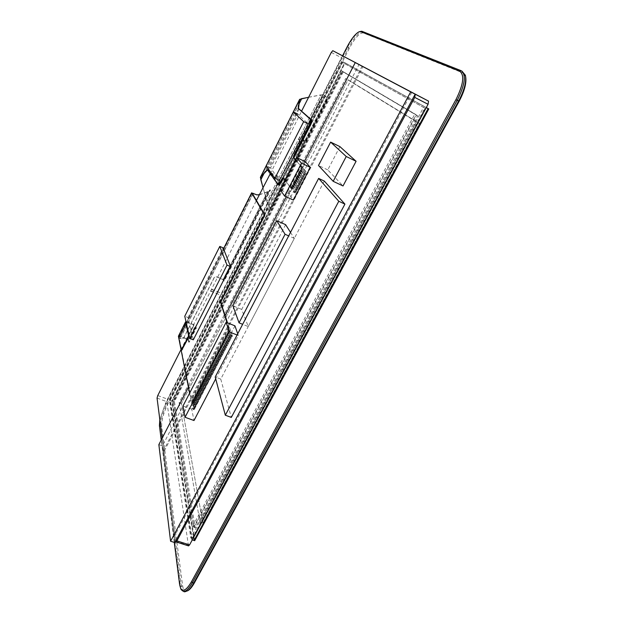 <?xml version="1.0" encoding="UTF-8"?>
<svg xmlns="http://www.w3.org/2000/svg" width="623" height="623" viewBox="0 0 623 623"><rect width="100%" height="100%" fill="white"/><g stroke="black" fill="none" stroke-linecap="round" stroke-linejoin="round"><path stroke-width="0.47" stroke-dasharray="3.12 2.34" d="M416.413 121.867L199.983 522.183L202.88 523.133L181.457 403.564L348.047 79.775L419.435 123.409L202.88 523.133L181.457 403.564L348.047 79.775L419.435 123.409L202.88 523.133L199.983 522.183L179.128 402.699L345.625 78.537L419.435 123.409L416.413 121.867L199.983 522.183L179.128 402.699L181.457 403.564L179.128 402.699L345.625 78.537L416.413 121.867M174.276 542.407L161.248 439.986M359.79 31.524C355.982 33.72 351.894 38.969 347.525 47.27L166.03 403.416C161.637 412.644 159.55 420.315 159.768 426.436L180.709 588.525M159.838 419.629L165.438 403.509L342.588 55.782M183.949 591.593C182.625 590.892 181.776 589.117 181.394 586.266L160.742 426.786C160.508 420.657 162.587 412.987 166.987 403.766L348.522 47.792C354.277 37.146 359.027 31.812 362.781 31.781L462.507 71.435L462.85 72.914L363.154 32.902C359.572 32.793 354.978 37.902 349.378 48.236L167.673 404.327C163.452 413.189 161.45 420.556 161.684 426.436L182.64 585.791C183.326 590.417 185.117 592.021 188.006 590.596M465.646 76.738L462.85 72.914M342.814 61.677L169.986 400.316L191.767 539.744L425.719 107.343L342.814 61.677L426.28 107.577L344.675 62.643L171.777 400.978L194.065 540.484L171.777 400.978L172.26 401.157L345.181 62.9L426.296 107.553M194.688 540.686L172.26 401.157M169.986 400.316L171.777 400.978L344.675 62.643L345.181 62.9M191.767 539.744L192.273 539.907M425.719 107.343L426.257 107.623M343.257 71.863L174.424 401.633L195.264 527.883L417.776 115.909L342.222 71.334L416.468 115.239L194.018 527.471L173.428 401.267L342.222 71.334M417.776 115.909L416.468 115.239M195.264 527.883L194.018 527.471M174.424 401.633L173.428 401.267M304.74 141.53L303.144 139.879L342.634 62.51L424.855 108.114L192.071 538.451L170.344 400.059L267.968 208.798L269.268 210.932L304.74 141.53L303.72 141.039L268.256 210.481L266.963 208.347L169.363 399.701L190.817 538.046L423.539 107.436L341.622 61.989L302.132 139.396L303.72 141.039M269.268 210.932L268.256 210.481M303.144 139.879L302.132 139.396M342.634 62.51L341.622 61.989M424.855 108.114L423.539 107.436M192.071 538.451L190.817 538.046M170.344 400.059L169.363 399.701M267.968 208.798L266.963 208.347M283.442 178.17L291.315 188.434L302.116 167.439L295.528 159.722M267.501 169.853L278.146 184.626M298.518 108.48L267.29 169.557M308.626 97.235L320.962 94.875L323.602 94.961L327.776 98.029L327.496 99.306L306.29 140.751L305.519 141.553L301.119 137.364L298.962 138.096L298.729 139.272L299.842 140.993L303.728 145.042L303.432 146.343L271.721 208.339L271.005 209.032L267.103 202.031L262.961 187.523M308.58 97.32L321.047 94.937L266.862 201.393L262.984 187.484M285.015 180.288L290.941 188.263L301.742 167.26L295.45 159.877M298.884 138.47L299.554 140.868L303.393 144.879L303.097 146.179L270.732 208.923L267.797 204.212L266.862 201.393L298.884 138.47M301.47 137.566L323.306 94.805L327.433 97.858L327.153 99.135L305.955 140.588L305.177 141.39L301.057 137.325L299.04 138.181L321.047 94.937L323.602 94.961L301.805 137.73M300.052 141.164L267.688 203.861L299.725 141M290.419 186.581L295.24 192.998L305.838 173.147L306.166 171.66L301.119 165.749L290.419 186.581L289.5 186.152L294.297 192.562L304.888 172.696L305.215 171.208L300.193 165.313L289.5 186.152M301.119 165.749L300.193 165.313M294.305 184.315L293.62 185.646L297.023 190.116L297.724 188.761L294.305 184.315L293.41 183.902L292.724 185.233L296.112 189.696L296.813 188.341L293.41 183.902M297.724 188.761L296.813 188.341M297.023 190.116L296.112 189.696M293.62 185.646L292.724 185.233M296.268 180.506L295.582 181.846L299.017 186.254L299.718 184.899L295.372 180.094L294.687 181.425L298.106 185.825L298.806 184.47L295.372 180.094M299.718 184.899L298.806 184.47M299.017 186.254L298.106 185.825M295.582 181.846L294.687 181.425M298.23 176.691L297.545 178.03L301.018 182.375L301.719 181.02L297.335 176.278L296.649 177.61L300.107 181.955L300.808 180.592L297.335 176.278M301.719 181.02L300.808 180.592M301.018 182.375L300.107 181.955M297.545 178.03L296.649 177.61M300.2 172.867L299.507 174.206L303.019 178.497L303.72 177.134L299.297 172.446L298.612 173.786L302.108 178.069L302.809 176.706L299.297 172.446M303.72 177.134L302.809 176.706M303.019 178.497L302.108 178.069M299.507 174.206L298.612 173.786M302.171 169.035L301.477 170.383L305.029 174.604L305.729 173.241L301.275 168.615L300.582 169.954L304.117 174.175L304.818 172.812L301.275 168.615M305.729 173.241L304.818 172.812M305.029 174.604L304.117 174.175M301.477 170.383L300.582 169.954M301.182 170.951L300.496 172.298L304.024 176.55L304.725 175.188L300.286 170.531L299.593 171.878L303.113 176.122L303.814 174.759L300.286 170.531M304.725 175.188L303.814 174.759M304.024 176.55L303.113 176.122M300.496 172.298L299.593 171.878M299.211 174.783L298.526 176.122L302.015 180.436L302.716 179.081L298.316 174.362L297.63 175.702L301.104 180.016L301.805 178.653L298.316 174.362M302.716 179.081L301.805 178.653M302.015 180.436L301.104 180.016M298.526 176.122L297.63 175.702M297.249 178.599L296.564 179.938L300.013 184.315L300.714 182.96L296.353 178.186L295.668 179.517L299.102 183.894L299.803 182.531L296.353 178.186M300.714 182.96L299.803 182.531M300.013 184.315L299.102 183.894M296.564 179.938L295.668 179.517M295.286 182.414L294.601 183.746L298.02 188.185L298.721 186.83L294.391 181.994L293.706 183.333L297.109 187.764L297.81 186.409L294.391 181.994M298.721 186.83L297.81 186.409M298.02 188.185L297.109 187.764M294.601 183.746L293.706 183.333M293.332 186.215L292.646 187.546L296.026 192.04L296.727 190.693L293.332 186.215L292.436 185.802L291.751 187.134L295.115 191.627L295.816 190.272L292.436 185.802M296.727 190.693L295.816 190.272M296.026 192.04L295.115 191.627M292.646 187.546L291.751 187.134M278.855 184.953L268.303 170.032L278.138 184.618M279.727 183.474L293.682 156.381M293.963 157.596L283.449 178.178M309.795 124.802C311.033 122.194 311.422 120.496 310.955 119.702M268.303 170.032L299.196 108.815M279.548 180.429L308.33 123.938L297.771 114.087L270.561 167.961L279.548 180.429M270.561 167.961L266.13 165.905L293.316 111.906M414.809 114.048L341.684 70.858L172.47 401.757L192.538 526.458L414.809 114.048L416.117 114.718L342.72 71.388L173.467 402.123L193.792 526.863L416.117 114.718M192.538 526.458L193.792 526.863M172.47 401.757L173.467 402.123M341.684 70.858L342.72 71.388M269.782 174.713L279.813 179.354L341.427 57.705L342.969 55.984L332.775 50.689M269.86 174.557L279.813 179.354M180.888 349.815L256.435 200.435M211.547 289.189L221.438 293.269L279.602 179.074M211.672 289.586L221.438 293.269M210.87 291.175L220.768 295.247L221.57 293.667M210.745 290.77L220.768 295.247M188.496 545.873L166.816 401.671L167.509 399.133L220.628 294.843M175.593 541.185L162.229 438.078M270.257 173.77L301.649 111.026M270.444 172.735L280.467 177.384M270.639 173.015L280.677 177.664M193.309 339.839L188.06 317.551L184.766 316.235M188.06 317.551L223.12 247.837M189.587 393.199L191.471 402.598L229.256 329.575L226.967 322.636M259.23 194.898L267.929 191.744L269.993 189.844L223.797 280.794L223.096 279.626L216.461 276.861L214.312 277.546L183.824 337.9L182.173 338.92L179.074 338.281L191.448 399.865L192.009 400.075L229.56 327.488L232.324 335.781L194.298 409.49L192.009 400.075M193.948 409.615L192.982 409.264L231.18 336.249L231.359 335.392L229.256 329.575M191.471 402.598L192.982 409.264M181.41 338.787L178.583 338.04M259.347 194.672L267.586 191.674L268.84 191.775L270.499 190.07L224.296 280.996L223.026 279.431L216.391 276.667L214.25 277.36L183.777 337.682L182.749 338.577L181.363 338.569M268.84 191.775L268.342 191.549L223.47 279.891L223.969 280.093L268.84 191.775M269.712 190.171L270.218 190.397M223.797 280.794L224.296 280.996M229.56 327.488L228.991 327.254L227.535 322.862M228.991 327.254L191.448 399.865M267.586 191.674L223.096 279.626L267.586 191.674M191.658 402.668L229.451 329.653M232.309 335.758L231.343 335.369M232.324 335.781L231.359 335.392M232.332 335.82L231.367 335.431M232.332 335.867L231.367 335.478M232.332 335.914L231.367 335.524M232.332 335.968L231.359 335.579M232.324 336.023L231.359 335.633M232.317 336.085L231.343 335.696M232.301 336.147L231.335 335.758M232.286 336.21L231.32 335.828M232.27 336.28L231.304 335.89M232.254 336.35L231.281 335.961M232.231 336.42L231.258 336.031M232.2 336.49L231.234 336.109M232.177 336.56L231.203 336.179M232.145 336.638L231.18 336.249M232.114 336.7L231.149 336.319M194.329 409.436L193.371 409.085M194.298 409.49L193.332 409.132M194.267 409.537L193.301 409.186M194.228 409.584L193.27 409.225M194.197 409.615L193.239 409.264M194.166 409.654L193.208 409.295M194.142 409.677L193.177 409.327M193.122 409.366L194.088 409.716L193.153 409.35M194.057 409.724L193.052 409.373M193.021 409.35L193.979 409.7L193.037 409.366M192.99 409.295L193.955 409.654L193.005 409.327M269.993 189.844L270.499 190.07M269.86 190.031L270.359 190.264M186.075 321.998L194.119 324.926L195.388 325.884L195.895 327.939L188.707 342.113L189.135 342.284L196.323 328.111L195.895 327.939M186.012 321.709L194.072 324.739L195.809 326.047L196.323 328.111M188.707 342.113L188.239 339.994L186.978 339.037L178.856 336.256L181.69 350.212M178.435 336.046L180 336.124L186.939 338.842L188.66 340.158L189.135 342.284M195.895 405.955L195.349 407.014L193.909 400.044L194.446 398.993L195.895 405.955L195.131 405.674L193.691 398.712L193.146 399.764L194.578 406.733L195.131 405.674M194.446 398.993L193.691 398.712M195.349 407.014L194.578 406.733M193.909 400.044L193.146 399.764M197.732 402.419L197.18 403.478L195.715 396.555L196.253 395.504L197.732 402.419L196.961 402.131L195.497 395.223L194.952 396.267L196.416 403.198L196.961 402.131M196.253 395.504L195.497 395.223M197.18 403.478L196.416 403.198M195.715 396.555L194.952 396.267M199.578 398.876L199.025 399.943L197.522 393.051L198.067 391.999L199.578 398.876L198.807 398.588L197.312 391.719L196.767 392.77L198.254 399.655L198.807 398.588M198.067 391.999L197.312 391.719M199.025 399.943L198.254 399.655M197.522 393.051L196.767 392.77M201.424 395.325L200.871 396.392L199.344 389.546L199.89 388.495L201.424 395.325L200.653 395.037L199.126 388.207L198.581 389.266L200.1 396.103L200.653 395.037M199.89 388.495L199.126 388.207M200.871 396.392L200.1 396.103M199.344 389.546L198.581 389.266M203.269 391.758L202.716 392.833L201.159 386.034L201.704 384.975L203.269 391.758L202.498 391.47L200.949 384.695L200.404 385.746L201.945 392.545L202.498 391.47M201.704 384.975L200.949 384.695M202.716 392.833L201.945 392.545M201.159 386.034L200.404 385.746M205.123 388.191L204.57 389.266L202.981 382.514L203.534 381.455L205.123 388.191L204.352 387.903L202.771 381.167L202.226 382.226L203.799 388.978L204.352 387.903M203.534 381.455L202.771 381.167M204.57 389.266L203.799 388.978M202.981 382.514L202.226 382.226M206.984 384.617L206.423 385.692L204.811 378.979L205.364 377.92L206.984 384.617L206.213 384.321L204.601 377.631L204.048 378.691L205.652 385.396L206.213 384.321M205.364 377.92L204.601 377.631M206.423 385.692L205.652 385.396M204.811 378.979L204.048 378.691M208.845 381.035L208.284 382.109L206.641 375.443L207.194 374.384L208.845 381.035L208.074 380.739L206.431 374.088L205.886 375.155L207.514 381.813L208.074 380.739M207.194 374.384L206.431 374.088M208.284 382.109L207.514 381.813M206.641 375.443L205.886 375.155M210.714 377.437L210.153 378.519L208.479 371.9L209.032 370.833L210.714 377.437L209.935 377.141L208.269 370.545L207.716 371.612L209.383 378.223L209.935 377.141M209.032 370.833L208.269 370.545M210.153 378.519L209.383 378.223M208.479 371.9L207.716 371.612M212.583 373.839L212.022 374.921L210.317 368.349L210.87 367.282L212.583 373.839L211.812 373.543L210.115 366.986L209.562 368.053L211.252 374.625L211.812 373.543M210.87 367.282L210.115 366.986M212.022 374.921L211.252 374.625M210.317 368.349L209.562 368.053M214.46 370.226L213.891 371.316L212.163 364.782L212.716 363.715L214.46 370.226L213.681 369.93L211.96 363.419L211.399 364.494L213.121 371.02L213.681 369.93M212.716 363.715L211.96 363.419M213.891 371.316L213.121 371.02M212.163 364.782L211.399 364.494M216.337 366.612L215.768 367.695L214.016 361.215L214.569 360.141L216.337 366.612L215.566 366.316L213.806 359.845L213.253 360.919L214.997 367.399L215.566 366.316M214.569 360.141L213.806 359.845M215.768 367.695L214.997 367.399M214.016 361.215L213.253 360.919M218.221 362.983L217.653 364.073L215.862 357.641L216.422 356.566L218.221 362.983L217.443 362.687L215.659 356.27L215.106 357.345L216.882 363.777L217.443 362.687M216.422 356.566L215.659 356.27M217.653 364.073L216.882 363.777M215.862 357.641L215.106 357.345M220.106 359.354L219.537 360.444L217.723 354.051L218.276 352.976L220.106 359.354L219.335 359.05L217.513 352.68L216.96 353.755L218.766 360.141L219.335 359.05M218.276 352.976L217.513 352.68M219.537 360.444L218.766 360.141M217.723 354.051L216.96 353.755M221.998 355.71L221.43 356.808L219.584 350.461L220.145 349.378L221.998 355.71L221.227 355.406L219.382 349.082L218.821 350.165L220.659 356.504L221.227 355.406M220.145 349.378L219.382 349.082M221.43 356.808L220.659 356.504M219.584 350.461L218.821 350.165M223.891 352.057L223.322 353.155L221.445 346.863L222.006 345.781L223.891 352.057L223.12 351.754L221.243 345.477L220.682 346.559L222.551 352.852L223.12 351.754M222.006 345.781L221.243 345.477M223.322 353.155L222.551 352.852M221.445 346.863L220.682 346.559M225.799 348.405L225.222 349.503L223.314 343.25L223.875 342.167L225.799 348.405L225.02 348.101L223.112 341.863L222.551 342.946L224.451 349.199L225.02 348.101M223.875 342.167L223.112 341.863M225.222 349.503L224.451 349.199M223.314 343.25L222.551 342.946M227.699 344.737L227.13 345.835L225.191 339.636L225.752 338.546L227.699 344.737L226.928 344.426L224.989 338.242L224.428 339.333L226.351 345.531L226.928 344.426M225.752 338.546L224.989 338.242M227.13 345.835L226.351 345.531M225.191 339.636L224.428 339.333M229.607 341.061L229.038 342.167L227.068 336.007L227.629 334.917L229.607 341.061L228.836 340.75L226.865 334.613L226.305 335.704L228.259 341.856L228.836 340.75M227.629 334.917L226.865 334.613M229.038 342.167L228.259 341.856M227.068 336.007L226.305 335.704M231.522 337.378L230.946 338.484L228.953 332.378L229.513 331.28L231.522 337.378L230.744 337.066L228.75 330.977L228.182 332.067L230.175 338.172L230.744 337.066M229.513 331.28L228.75 330.977M230.946 338.484L230.175 338.172M228.953 332.378L228.182 332.067M230.565 339.224L229.988 340.322L228.01 334.193L228.571 333.103L230.565 339.224L229.786 338.912L227.808 332.799L227.239 333.889L229.217 340.018L229.786 338.912M228.571 333.103L227.808 332.799M229.988 340.322L229.217 340.018M228.01 334.193L227.239 333.889M228.657 342.899L228.08 344.005L226.126 337.822L226.694 336.731L228.657 342.899L227.878 342.595L225.923 336.428L225.362 337.518L227.309 343.694L227.878 342.595M226.694 336.731L225.923 336.428M228.08 344.005L227.309 343.694M226.126 337.822L225.362 337.518M226.749 346.567L226.172 347.673L224.249 341.443L224.817 340.36L226.749 346.567L225.97 346.263L224.054 340.057L223.486 341.139L225.401 347.361L225.97 346.263M224.817 340.36L224.054 340.057M226.172 347.673L225.401 347.361M224.249 341.443L223.486 341.139M224.841 350.235L224.272 351.333L222.38 345.056L222.941 343.974L224.841 350.235L224.07 349.931L222.177 343.67L221.617 344.753L223.501 351.029L224.07 349.931M222.941 343.974L222.177 343.67M224.272 351.333L223.501 351.029M222.38 345.056L221.617 344.753M222.948 353.887L222.38 354.985L220.511 348.662L221.072 347.579L222.948 353.887L222.17 353.584L220.308 347.284L219.748 348.358L221.601 354.682L222.17 353.584M221.072 347.579L220.308 347.284M222.38 354.985L221.601 354.682M220.511 348.662L219.748 348.358M221.048 357.532L220.487 358.622L218.65 352.26L219.21 351.177L221.048 357.532L220.277 357.228L218.447 350.881L217.886 351.964L219.709 358.326L220.277 357.228M219.21 351.177L218.447 350.881M220.487 358.622L219.709 358.326M218.65 352.26L217.886 351.964M219.164 361.169L218.595 362.259L216.796 355.85L217.349 354.775L219.164 361.169L218.385 360.873L216.586 354.471L216.033 355.554L217.824 361.963L218.385 360.873M217.349 354.775L216.586 354.471M218.595 362.259L217.824 361.963M216.796 355.85L216.033 355.554M217.279 364.798L216.711 365.888L214.935 359.432L215.496 358.357L217.279 364.798L216.5 364.502L214.733 358.061L214.18 359.136L215.94 365.592L216.5 364.502M215.496 358.357L214.733 358.061M216.711 365.888L215.94 365.592M214.935 359.432L214.18 359.136M215.394 368.419L214.834 369.509L213.089 362.999L213.642 361.932L215.394 368.419L214.624 368.123L212.879 361.636L212.326 362.711L214.063 369.205L214.624 368.123M213.642 361.932L212.879 361.636M214.834 369.509L214.063 369.205M213.089 362.999L212.326 362.711M213.518 372.032L212.957 373.115L211.244 366.565L211.797 365.499L213.518 372.032L212.747 371.736L211.033 365.203L210.481 366.269L212.186 372.819L212.747 371.736M211.797 365.499L211.033 365.203M212.957 373.115L212.186 372.819M211.244 366.565L210.481 366.269M211.649 375.638L211.088 376.72L209.398 370.124L209.951 369.057L211.649 375.638L210.87 375.342L209.188 368.761L208.635 369.828L210.309 376.424L210.87 375.342M209.951 369.057L209.188 368.761M211.088 376.72L210.309 376.424M209.398 370.124L208.635 369.828M209.78 379.236L209.219 380.31L207.56 373.675L208.113 372.609L209.78 379.236L209.009 378.94L207.35 372.32L206.797 373.379L208.448 380.022L209.009 378.94M208.113 372.609L207.35 372.32M209.219 380.31L208.448 380.022M207.56 373.675L206.797 373.379M207.911 382.826L207.358 383.9L205.73 377.211L206.275 376.152L207.911 382.826L207.14 382.53L205.52 375.864L204.967 376.923L206.587 383.604L207.14 382.53M206.275 376.152L205.52 375.864M207.358 383.9L206.587 383.604M205.73 377.211L204.967 376.923M206.049 386.408L205.497 387.475L203.9 380.746L204.445 379.687L206.049 386.408L205.279 386.112L203.69 379.399L203.137 380.458L204.726 387.187L205.279 386.112M204.445 379.687L203.69 379.399M205.497 387.475L204.726 387.187M203.9 380.746L203.137 380.458M204.196 389.975L203.643 391.049L202.07 384.274L202.623 383.215L204.196 389.975L203.425 389.687L201.86 382.927L201.315 383.986L202.872 390.761L203.425 389.687M202.623 383.215L201.86 382.927M203.643 391.049L202.872 390.761M202.07 384.274L201.315 383.986M202.343 393.541L201.79 394.608L200.248 387.794L200.793 386.735L202.343 393.541L201.572 393.253L200.038 386.447L199.492 387.506L201.019 394.32L201.572 393.253M200.793 386.735L200.038 386.447M201.79 394.608L201.019 394.32M200.248 387.794L199.492 387.506M200.497 397.1L199.944 398.167L198.433 391.299L198.978 390.247L200.497 397.1L199.726 396.812L198.215 389.967L197.67 391.018L199.173 397.879L199.726 396.812M198.978 390.247L198.215 389.967M199.944 398.167L199.173 397.879M198.433 391.299L197.67 391.018M198.651 400.651L198.106 401.71L196.619 394.803L197.164 393.752L198.651 400.651L197.888 400.363L196.401 393.471L195.863 394.523L197.335 401.422L197.888 400.363M197.164 393.752L196.401 393.471M198.106 401.71L197.335 401.422M196.619 394.803L195.863 394.523M196.813 404.187L196.268 405.246L194.812 398.299L195.349 397.248L196.813 404.187L196.043 403.906L194.594 396.968L194.049 398.019L195.497 404.966L196.043 403.906M195.349 397.248L194.594 396.968M196.268 405.246L195.497 404.966M194.812 398.299L194.049 398.019M194.983 407.722L194.431 408.781L193.005 401.788L193.543 400.737L194.983 407.722L194.212 407.442L192.787 400.457L192.242 401.508L193.66 408.493L194.212 407.442M193.543 400.737L192.787 400.457M194.431 408.781L193.66 408.493M193.005 401.788L192.242 401.508M304.507 161.302L286.245 196.829M225.152 315.674L188.38 387.202M158.857 444.635L162.455 445.897L359.012 64.535M174.837 542.586L162.455 445.897M234.957 325.852L191.736 409.179L193.987 420.517M191.736 409.179L183.006 405.97M215.706 378.854L238.313 335.493L237.713 333.78M238.313 335.493L237.083 335.003M305.262 161.661L288.784 193.691L293.402 200.1M288.784 193.691L280.186 189.742M339.917 146.623L327.768 169.884L343.024 185.958M327.768 169.884L318.493 165.484M285.622 224.669L241.708 309.413L248.227 326.561L242.651 324.303M241.708 309.413L232.909 305.807M248.227 326.561L294.329 238.391L290.52 232.395M294.329 238.391L288.698 235.891M324.303 181.075L220.752 379.103L231.312 417.426M220.752 379.103L215.215 376.985M410.759 91.854L173.887 535.157L163.148 451.301L163.981 451.597L362.952 66.614M173.887 535.157L174.845 535.469L163.981 451.597M411.772 92.391L174.845 535.469M163.148 451.301L362.08 66.163M182.64 585.791L181.394 586.266L180.125 585.877L179.673 584.888M159.418 425.626L160.742 426.786L161.684 426.436M349.378 48.236L347.05 47.013M167.673 404.327L165.438 403.509M461.168 70.71L461.962 71.139M363.154 32.902L362.859 31.804L361.846 31.267M260.928 177.205L299.881 99.844M293.371 111.93L266.169 165.959M301.649 98.566L260.772 179.681M263.693 174.113L299.32 103.418M278.769 184.867L277.702 184.369M295.177 192.951L294.227 192.515M306.166 171.66L305.215 171.208M305.838 173.147L304.888 172.696M296.034 192.141L295.084 191.705M157.759 395.55L167.509 399.133M157.051 398.089L166.816 401.671M175.608 541.34L188.247 545.366M331.28 52.433L341.427 57.705M223.525 248.865L186.277 322.893M186.176 323.096L178.746 337.861M180.257 338.344L252.829 194.267M179.058 338.414L252.175 193.161M253.195 193.216L180.211 338.118M180.039 336.319L187.165 322.161M178.84 336.389L185.973 322.208M187.118 321.982L180 336.124M194.072 324.739L186.939 338.842M181.605 350.048L181.161 349.877M195.809 326.047L188.66 340.158M186.978 339.037L194.119 324.926M188.239 339.994L195.388 325.884M358.825 31.89L359.51 31.625M465.615 76.598L465.381 75.258M361.768 31.236L362.781 31.781M260.71 177.516L299.982 99.524M295.24 192.998L294.297 192.562M179.074 338.281L252.159 193.075M178.723 337.759L186.152 322.987M186.254 322.784L223.493 248.779M268.381 191.759L267.929 191.744M178.856 336.256L185.989 322.083"/><path stroke-width="0.93" d="M342.588 55.782L347.05 47.013C351.255 39.039 355.18 33.992 358.825 31.89L360.787 31.641L459.719 71.232C464.719 75.017 463.457 84.487 455.943 99.633L191.417 581.843C186.736 589.817 183.17 592.052 180.717 588.556L179.673 584.888L174.276 542.407M161.248 439.986L159.418 425.626L159.838 419.629M181.215 589.701L180.717 588.556L181.215 589.701L183.45 591.445C186.036 591.585 189.01 588.68 192.375 582.731L457.251 100.303C465.093 84.518 466.401 74.651 461.168 70.71L361.768 31.236L359.51 31.625M461.962 71.139L465.381 75.258C466.557 81.621 464.306 90.21 458.621 101.027L193.675 583.128C191.689 586.718 189.75 589.241 187.858 590.697L184.735 591.834L183.949 591.593M188.006 590.596L188.87 590.028C190.685 588.634 192.546 586.212 194.454 582.77L459.135 101.315C464.532 91.059 466.705 82.867 465.646 76.738M192.273 539.907L194.688 540.686L428.788 108.932L426.28 107.577L428.126 108.589L194.065 540.484L428.126 108.589L426.257 107.623M426.296 107.553L428.788 108.932M295.528 159.722L294.118 158.063C293.745 157.261 294.103 155.719 295.193 153.422L309.795 124.81C311.033 122.194 311.422 120.496 310.955 119.702L298.518 108.48L299.64 99.345L308.626 97.235M278.146 184.626L283.442 178.17M262.961 187.523L260.375 177.345L267.501 169.853M260.772 179.681L260.928 177.205M295.45 159.877L293.752 157.892C293.378 157.097 293.737 155.548 294.835 153.25L309.429 124.631C310.675 122.022 311.064 120.317 310.597 119.523L298.176 108.316L299.546 99.672L293.371 111.93M266.169 165.959L260.593 177.049L267.29 169.557L277.889 184.509L283.239 178.007L285.015 180.288M299.881 99.844L301.649 98.566M299.32 103.418L301.727 98.636L308.58 97.32M310.597 119.523L298.176 108.316M262.984 187.484L260.835 179.774L263.693 174.113M278.138 184.618L279.727 183.474M283.449 178.178L281.355 182.282L278.855 184.953M293.682 156.381L309.795 124.802L309.429 124.631M298.518 108.48L311.671 120.052C312.139 120.846 311.757 122.552 310.511 125.161L293.963 157.596M274.899 178.279L303.658 121.656L293.316 111.906L266.13 165.905L274.899 178.279L279.548 180.429M299.64 99.345L293.316 111.906L297.771 114.087M303.658 121.656L308.33 123.938M256.435 200.435L270.257 173.77M162.229 438.078L157.051 398.089L157.759 395.55L180.888 349.815M301.649 111.026L331.28 52.433L332.775 50.689L415.268 94.229L414.762 97.398L176.901 540.865L175.927 541.87L175.593 541.185M332.807 50.697L428.538 101.121L428.063 104.29L189.571 544.907L188.496 545.873M219.794 246.412L223.12 247.837L230.526 266.582L227.013 265.094L219.794 246.412L184.766 316.235L189.828 338.476L227.013 265.094M230.526 266.582L193.309 339.839L189.828 338.476M178.723 337.759L189.587 393.199M226.967 322.636L220.402 301.734L263.926 215.893L264.175 214.382L251.676 192.928L256.941 194.851L259.347 194.672M227.535 322.862L220.892 302.833L221.173 301.174L264.658 215.503L264.689 214.569L252.175 193.161L256.333 194.641M264.689 214.569L264.144 214.328M256.427 194.789L259.23 194.898M264.713 214.624L264.175 214.382M264.736 214.694L264.191 214.452M264.744 214.779L264.207 214.538M264.752 214.873L264.207 214.631M264.744 214.982L264.207 214.74M264.736 215.099L264.191 214.857M264.72 215.223L264.175 214.982M264.689 215.363L264.152 215.122M264.658 215.503L264.121 215.262M264.619 215.659L264.082 215.41M264.58 215.807L264.035 215.566M264.526 215.971L263.981 215.729M264.471 216.134L263.926 215.893M264.409 216.298L263.864 216.056M264.339 216.461L263.794 216.22M264.269 216.625L263.724 216.383M264.191 216.788L263.646 216.547M264.113 216.952L263.568 216.711M221.523 300.379L220.986 300.161M221.445 300.527L220.908 300.309M221.375 300.683L220.838 300.465M221.305 300.847L220.768 300.629M221.235 301.01L220.698 300.792M221.173 301.174L220.635 300.948M221.118 301.337L220.581 301.111M221.064 301.493L220.526 301.275M221.017 301.649L220.48 301.431M220.97 301.805L220.441 301.587M220.939 301.953L220.402 301.734M220.908 302.1L220.371 301.875M220.885 302.233L220.347 302.015M220.869 302.357L220.332 302.139M220.861 302.474L220.324 302.256M220.861 302.583L220.324 302.365M220.861 302.677L220.324 302.459M220.877 302.762L220.34 302.544M220.892 302.833L220.355 302.614M185.545 322.036L178.412 336.218L181.293 350.056L187.912 337.635L188.543 335.283L185.545 322.036L186.012 321.709M181.69 350.212L188.348 337.806L188.987 335.454L186.075 321.998M178.412 336.218L185.561 321.865M410.705 91.861L355.25 62.58L415.175 94.182L174.837 542.586L170.585 541.239L410.705 91.861L415.175 94.182M355.25 62.58L304.507 161.302M286.245 196.829L225.152 315.674M188.38 387.202L158.857 444.635L170.585 541.239M215.706 378.854L193.987 420.517L185.054 417.27L229.28 331.88L226.126 322.293L183.006 405.97L185.054 417.27M237.713 333.78L234.957 325.852L226.126 322.293M237.083 335.003L229.28 331.88M296.634 157.572L305.262 161.661L310.316 167.361L293.402 200.1L284.61 196.081L301.493 163.187L296.634 157.572L280.186 189.742L284.61 196.081M310.316 167.361L301.493 163.187M330.618 142.106L339.917 146.623L356.091 161.271L343.024 185.958L333.188 181.316L346.232 156.505L330.618 142.106L318.493 165.484L333.188 181.316M356.091 161.271L346.232 156.505M242.651 324.303L239.053 322.854L285.061 234.279L276.729 220.69L232.909 305.807L239.053 322.854M290.52 232.395L285.622 224.669L276.729 220.69M288.698 235.891L285.061 234.279M318.633 178.404L324.303 181.075L344.916 204.118L231.312 417.426L225.324 415.214L338.787 201.268L318.633 178.404L215.215 376.985L225.324 415.214M344.916 204.118L338.787 201.268M411.78 92.383L362.08 66.163L411.78 92.383M194.454 582.77L193.675 583.128L191.417 581.843M459.135 101.315L455.943 99.633M461.168 70.71L459.719 71.232M361.846 31.267L360.787 31.641M280.638 181.947L281.355 182.282M309.795 124.802L310.511 125.161M310.955 119.702L311.671 120.052M176.901 540.865L189.571 544.907M414.762 97.398L428.063 104.29M415.268 94.229L428.538 101.121M251.676 192.928L223.525 248.865M252.829 194.267L253.281 193.364M188.987 335.454L188.543 335.283M188.348 337.806L187.912 337.635M182.562 349.246L182.118 349.075M183.45 591.445L184.735 591.834M188.87 590.028L187.858 590.697M260.375 177.345L266.13 165.905M278.956 185L277.889 184.509M175.927 541.87L188.574 545.896M223.493 248.779L251.653 192.819M181.729 350.227L181.293 350.056"/></g></svg>

